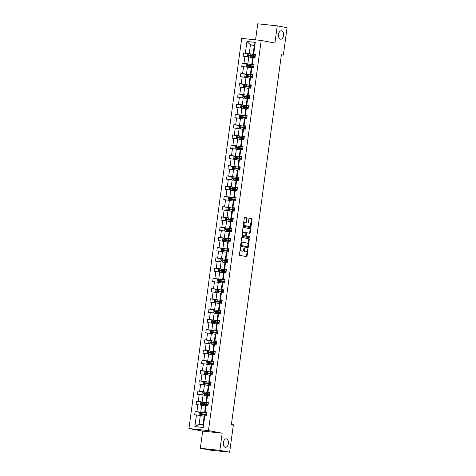 <?xml version="1.0" encoding="UTF-8"?>
<svg xmlns="http://www.w3.org/2000/svg" width="476" height="476" viewBox="0 0 476 476"><rect width="100%" height="100%" fill="white"/><g stroke="black" fill="none" stroke-linecap="round" stroke-linejoin="round"><path stroke-width="0.71" d="M280.477 39.193A4.242 2.547 96 0 0 280.602 39.211A4.242 2.547 96 0 0 283.571 35.361A4.242 2.547 96 0 0 281.613 30.785A4.242 2.547 96 0 0 281.489 30.767A4.242 2.547 96 0 0 278.525 34.617A4.242 2.547 96 0 0 280.477 39.193M225.303 447.267A4.242 2.547 96 0 0 225.428 447.285A4.242 2.547 96 0 0 228.397 443.436A4.242 2.547 96 0 0 226.439 438.866A4.242 2.547 96 0 0 226.314 438.848A4.242 2.547 96 0 0 223.351 442.698A4.242 2.547 96 0 0 225.303 447.267M240.618 247.383L239.357 254.63A0.649 0.393 96 0 0 239.66 255.35L246.586 256.653A0.649 0.393 96 0 0 247.056 256.082L247.984 249.234L247.764 248.728L247.324 250.019A2.083 1.25 96 0 1 245.872 251.858A2.083 1.25 96 0 1 245.812 251.852L245.235 251.739A2.083 1.25 96 0 1 244.283 249.448L244.194 248.055L243.748 249.347A2.083 1.25 96 0 1 242.296 251.185A2.083 1.25 96 0 1 242.236 251.173L241.659 251.066A2.083 1.25 96 0 1 240.707 248.769L240.618 247.383M247.026 218.496A0.649 0.393 96 0 0 246.729 217.782L244.789 217.413A0.649 0.393 96 0 0 244.313 217.984L243.284 225.594A0.649 0.393 96 0 0 243.581 226.308L250.513 227.617A0.649 0.393 96 0 0 250.983 227.046L252.012 219.436A0.649 0.393 96 0 0 251.715 218.722L249.364 218.276A0.649 0.393 96 0 0 248.894 218.847L248.454 222.108A0.649 0.393 96 0 0 248.752 222.822L249.918 223.042A1.743 1.047 96 0 1 250.721 224.916A1.743 1.047 96 0 1 249.501 226.499A1.743 1.047 96 0 1 249.448 226.493L244.89 225.63A1.743 1.047 96 0 1 244.087 223.756A1.743 1.047 96 0 1 245.307 222.173A1.743 1.047 96 0 1 245.354 222.179L246.116 222.328A0.649 0.393 96 0 0 246.586 221.751L247.026 218.496L246.503 218.442A0.649 0.393 96 0 0 246.205 217.722L244.64 217.431M274.932 43.03L277.252 25.859L287.058 27.703L283.351 55.121L281.387 54.752L231.407 424.413L233.371 424.782L229.664 452.2L219.858 450.35L222.179 433.178L208.458 430.59L261.205 40.442L274.932 43.03M242.076 237.459A0.649 0.393 96 0 0 241.606 238.036L240.576 245.64A0.649 0.393 96 0 0 240.874 246.36L247.8 247.663A0.649 0.393 96 0 0 248.276 247.092L249.299 239.482A0.649 0.393 96 0 0 249.002 238.768L242.04 237.459M241.933 235.614L242.956 228.01A0.649 0.393 96 0 1 243.432 227.439L250.358 228.742A0.649 0.393 96 0 1 250.656 229.462L250.215 232.716A0.649 0.393 96 0 1 249.763 233.294A0.649 0.393 96 0 0 249.763 233.294L246.937 232.758A0.649 0.393 96 0 0 246.461 233.329L246.169 235.489A0.649 0.393 96 0 0 246.467 236.209L249.394 236.756L249.287 237.661L242.23 236.334A0.649 0.393 96 0 1 241.933 235.614M277.252 25.859L257.742 23.8L255.57 39.847M222.179 433.178L202.669 431.119L200.348 448.297L219.858 450.35M200.348 448.297L210.148 450.141L229.664 452.2M255.428 54.514L253.137 54.086L254.333 45.22L255.273 42.382L253.702 54.008L255.469 54.193L255.029 57.477L253.262 57.287L252.316 64.248L254.083 64.438L253.643 67.723L251.875 67.532L250.935 74.494L252.702 74.678L252.256 77.963L250.489 77.778L249.549 84.74L251.316 84.924L250.87 88.209L249.103 88.024L248.163 94.986L249.93 95.17L249.483 98.455L247.716 98.27L246.776 105.232L248.543 105.416L248.103 108.701L246.336 108.51L245.39 115.472L247.157 115.662L246.717 118.941L244.95 118.756L244.01 125.718L245.777 125.902L245.33 129.186L243.563 129.002L242.623 135.963L244.39 136.148L243.944 139.432L242.177 139.248L241.237 146.209L243.004 146.394L242.558 149.678L240.791 149.494L239.85 156.449L241.618 156.64L241.177 159.924L239.41 159.734L238.47 166.695L240.231 166.886L239.791 170.164L238.024 169.98L237.084 176.941L238.851 177.126L238.405 180.41L236.637 180.225L235.697 187.187L237.465 187.371L237.018 190.656L235.251 190.471L234.311 197.433L236.078 197.617L235.632 200.902L233.871 200.711L232.925 207.673L234.692 207.863L234.251 211.148L232.484 210.957L231.544 217.919L233.305 218.103L232.865 221.388L231.098 221.203L230.158 228.165L231.925 228.349L231.479 231.633L229.712 231.449L228.772 238.411L230.539 238.595L230.092 241.879L228.325 241.695L227.385 248.65L229.152 248.841L228.706 252.125L226.945 251.935L225.999 258.896L227.766 259.087L227.326 262.365L225.559 262.181L224.618 269.142L226.386 269.327L225.939 272.611L224.172 272.427L223.232 279.388L224.999 279.573L224.553 282.857L222.786 282.673L221.846 289.634L223.613 289.819L223.167 293.103L221.4 292.913L220.459 299.874L222.227 300.064L221.786 303.349L220.019 303.158L219.073 310.12L220.84 310.31L220.4 313.589L218.633 313.404L217.693 320.366L219.46 320.55L219.014 323.835L217.246 323.65L216.306 330.612L218.073 330.796L217.627 334.081L215.86 333.896L214.92 340.858L216.687 341.042L216.241 344.327L214.474 344.136L213.534 351.098L215.301 351.288L214.86 354.566L213.093 354.382L212.147 361.343L213.914 361.528L213.474 364.812L211.707 364.628L210.767 371.589L212.534 371.774L212.088 375.058L210.321 374.874L209.38 381.835L211.148 382.02L210.701 385.304L208.934 385.12L207.994 392.075L209.761 392.266L209.315 395.55L207.548 395.36L206.608 402.321L208.375 402.512L207.935 405.79L206.167 405.606L205.221 412.567L206.989 412.752L206.548 416.036L204.781 415.851L203.21 427.472L194.874 426.597L196.445 414.971L194.678 414.786L195.124 411.502L196.891 411.686L197.832 404.725L196.064 404.54L196.511 401.256L198.278 401.447L199.218 394.485L197.451 394.295L197.897 391.016L199.658 391.201L200.604 384.239L198.837 384.055L199.277 380.77L201.045 380.955L201.985 373.993L200.223 373.809L200.664 370.524L202.431 370.709L203.371 363.747L201.604 363.563L202.05 360.278L203.817 360.463L204.757 353.507L202.99 353.317L203.436 350.033L205.204 350.223L206.144 343.261L204.377 343.071L204.823 339.793L206.584 339.977L207.53 333.016L205.763 332.831L206.203 329.547L207.97 329.731L208.91 322.77L207.143 322.585L207.59 319.301L209.357 319.485L210.297 312.524L208.53 312.339L208.976 309.055L210.743 309.245L211.683 302.284L209.916 302.093L210.362 298.809L212.129 298.999L213.07 292.038L211.302 291.853L211.743 288.569L213.51 288.753L214.456 281.792L212.689 281.608L213.129 278.323L214.896 278.508L215.836 271.546L214.069 271.362L214.515 268.077L216.282 268.262L217.223 261.3L215.455 261.116L215.902 257.831L217.669 258.022L218.609 251.06L216.842 250.87L217.288 247.591L219.055 247.776L219.995 240.814L218.228 240.63L218.668 237.345L220.436 237.53L221.382 230.568L219.614 230.384L220.055 227.1L221.822 227.284L222.762 220.323L220.995 220.138L221.441 216.854L223.208 217.038L224.148 210.083L222.381 209.892L222.827 206.608L224.595 206.798L225.535 199.837L223.768 199.646L224.214 196.368L225.981 196.552L226.921 189.591L225.154 189.406L225.594 186.122L227.361 186.306L228.307 179.345L226.54 179.16L226.981 175.876L228.748 176.06L229.688 169.099L227.921 168.915L228.367 165.63L230.134 165.821L231.074 158.859L229.307 158.669L229.753 155.384L231.52 155.575L232.461 148.613L230.693 148.429L231.14 145.144L232.907 145.329L233.847 138.367L232.08 138.183L232.52 134.898L234.287 135.083L235.233 128.121L233.466 127.937L233.906 124.652L235.674 124.837L236.614 117.881L234.846 117.691L235.293 114.407L237.06 114.597L238 107.635L236.233 107.445L236.679 104.167L238.446 104.351L239.386 97.39L237.619 97.205L238.065 93.921L239.833 94.105L240.773 87.144L239.006 86.959L239.446 83.675L241.213 83.859L242.159 76.898L240.392 76.713L240.832 73.429L242.599 73.619L243.539 66.658L241.772 66.467L242.219 63.183L243.986 63.373L244.926 56.412L243.159 56.222L243.605 52.943L245.372 53.128L246.943 41.501L255.273 42.382M253.137 54.086L253.702 54.008M208.458 430.59L188.942 428.537L241.695 38.383L261.205 40.442M250.114 64.343L247.847 63.915L248.787 56.953L252.649 57.685M248.787 56.953L244.926 56.412M247.847 63.915L243.986 63.373M254.041 64.76L251.75 64.325L252.691 57.364L253.262 57.287M251.75 64.325L252.316 64.248M248.734 74.589L246.461 74.161L247.401 67.199L251.263 67.925M247.401 67.199L243.539 66.658M246.461 74.161L242.599 73.619M252.655 75.006L250.364 74.571L251.304 67.61L251.875 67.532M250.364 74.571L250.935 74.494M247.347 84.835L245.075 84.407L246.021 77.445L249.876 78.171M246.021 77.445L242.159 76.898M245.075 84.407L241.213 83.859M251.268 85.246L248.978 84.817L249.924 77.856L250.489 77.778M248.978 84.817L249.549 84.74M245.961 95.075L243.694 94.653L244.634 87.691L248.496 88.417M244.634 87.691L240.773 87.144M243.694 94.653L239.833 94.105M249.888 95.492L247.597 95.063L248.537 88.102L249.103 88.024M247.597 95.063L248.163 94.986M244.575 105.321L242.308 104.893L243.248 97.931L247.109 98.663M243.248 97.931L239.386 97.39M242.308 104.893L238.446 104.351M248.502 105.737L246.211 105.303L247.151 98.348L247.716 98.27M246.211 105.303L246.776 105.232M243.188 115.567L240.921 115.138L241.862 108.177L245.723 108.903M241.862 108.177L238 107.635M240.921 115.138L237.06 114.597M247.115 115.983L244.825 115.549L245.765 108.587L246.336 108.51M244.825 115.549L245.39 115.472M241.808 125.813L239.535 125.384L240.475 118.423L244.337 119.149M240.475 118.423L236.614 117.881M239.535 125.384L235.674 124.837M245.729 126.229L243.438 125.795L244.378 118.833L244.95 118.756M243.438 125.795L244.01 125.718M240.422 136.059L238.149 135.63L239.095 128.669L242.95 129.395M239.095 128.669L235.233 128.121M238.149 135.63L234.287 135.083M244.349 136.469L242.052 136.041L242.998 129.079L243.563 129.002M242.052 136.041L242.623 135.963M239.035 146.299L236.768 145.87L237.708 138.915L241.57 139.641M237.708 138.915L233.847 138.367M236.768 145.87L232.907 145.329M242.962 146.715L240.672 146.287L241.612 139.325L242.177 139.248M240.672 146.287L241.237 146.209M237.649 156.544L235.382 156.116L236.322 149.155L240.184 149.886M236.322 149.155L232.461 148.613M235.382 156.116L231.52 155.575M241.576 156.961L239.285 156.527L240.225 149.565L240.791 149.494M239.285 156.527L239.85 156.449M236.269 166.79L233.996 166.362L234.936 159.4L238.137 160.001M234.936 159.4L231.074 158.859M233.996 166.362L230.134 165.821M240.19 167.207L237.899 166.773L238.839 159.811L239.41 159.734M237.899 166.773L238.47 166.695M234.882 177.036L232.609 176.608L233.549 169.646L237.411 170.372M233.549 169.646L229.688 169.099M232.609 176.608L228.748 176.06M238.803 177.453L236.512 177.018L237.453 170.057L238.024 169.98M236.512 177.018L237.084 176.941M233.496 187.276L231.223 186.854L232.169 179.892L236.025 180.618M232.169 179.892L228.307 179.345M231.223 186.854L227.361 186.306M237.423 187.693L235.126 187.264L236.072 180.303L236.637 180.225M235.126 187.264L235.697 187.187M232.109 197.522L229.843 197.094L230.783 190.132L234.644 190.864M230.783 190.132L226.921 189.591M229.843 197.094L225.981 196.552M236.036 197.939L233.746 197.51L234.686 190.549L235.251 190.471M233.746 197.51L234.311 197.433M230.723 207.768L228.456 207.34L229.396 200.378L233.258 201.104M229.396 200.378L225.535 199.837M228.456 207.34L224.595 206.798M234.65 208.185L232.359 207.75L233.299 200.789L233.871 200.711M232.359 207.75L232.925 207.673M229.343 218.014L227.07 217.586L228.01 210.624L231.871 211.35M228.01 210.624L224.148 210.083M227.07 217.586L223.208 217.038M233.264 218.43L230.973 217.996L231.913 211.035L232.484 210.957M230.973 217.996L231.544 217.919M227.956 228.26L225.684 227.831L226.624 220.87L230.485 221.596M226.624 220.87L222.762 220.323M225.684 227.831L221.822 227.284M231.877 228.67L229.587 228.242L230.527 221.28L231.098 221.203M229.587 228.242L230.158 228.165M226.57 238.5L224.303 238.071L225.243 231.116L229.099 231.842M225.243 231.116L221.382 230.568M224.303 238.071L220.436 237.53M230.497 238.916L228.2 238.488L229.146 231.526L229.712 231.449M228.2 238.488L228.772 238.411M225.184 248.746L222.917 248.317L223.857 241.356L227.718 242.088M223.857 241.356L219.995 240.814M222.917 248.317L219.055 247.776M229.111 249.162L226.82 248.728L227.76 241.766L228.325 241.695M226.82 248.728L227.385 248.65M223.797 258.992L221.53 258.563L222.47 251.602L226.332 252.328M222.47 251.602L218.609 251.06M221.53 258.563L217.669 258.022M227.724 259.408L225.434 258.974L226.374 252.012L226.945 251.935M225.434 258.974L225.999 258.896M222.417 269.238L220.144 268.809L221.084 261.848L224.946 262.573M221.084 261.848L217.223 261.3M220.144 268.809L216.282 268.262M226.338 269.654L224.047 269.22L224.987 262.258L225.559 262.181M224.047 269.22L224.618 269.142M221.031 279.483L218.758 279.055L219.704 272.094L222.899 272.694M219.704 272.094L215.836 271.546M218.758 279.055L214.896 278.508M224.952 279.894L222.661 279.466L223.601 272.504L224.172 272.427M222.661 279.466L223.232 279.388M219.644 289.723L217.377 289.295L218.317 282.333L222.173 283.065M218.317 282.333L214.456 281.792M217.377 289.295L213.51 288.753M223.571 290.14L221.275 289.711L222.221 282.75L222.786 282.673M221.275 289.711L221.846 289.634M218.258 299.969L215.991 299.541L216.931 292.579L220.793 293.311M216.931 292.579L213.07 292.038M215.991 299.541L212.129 298.999M222.185 300.386L219.894 299.951L220.834 292.99L221.4 292.913M219.894 299.951L220.459 299.874M216.872 310.215L214.605 309.787L215.545 302.825L218.746 303.426M215.545 302.825L211.683 302.284M214.605 309.787L210.743 309.245M220.799 310.632L218.508 310.197L219.448 303.236L220.019 303.158M218.508 310.197L219.073 310.12M215.491 320.461L213.218 320.033L214.158 313.071L218.02 313.797M214.158 313.071L210.297 312.524M213.218 320.033L209.357 319.485M219.412 320.878L217.121 320.443L218.062 313.482L218.633 313.404M217.121 320.443L217.693 320.366M214.105 330.701L211.832 330.279L212.778 323.317L216.634 324.043M212.778 323.317L208.91 322.77M211.832 330.279L207.97 329.731M218.026 331.118L215.735 330.689L216.675 323.728L217.246 323.65M215.735 330.689L216.306 330.612M212.718 340.947L210.451 340.518L211.392 333.557L215.253 334.289M211.392 333.557L207.53 333.016M210.451 340.518L206.584 339.977M216.645 341.363L214.355 340.929L215.295 333.973L215.86 333.896M214.355 340.929L214.92 340.858M211.332 351.193L209.065 350.764L210.005 343.803L213.867 344.529M210.005 343.803L206.144 343.261M209.065 350.764L205.204 350.223M215.259 351.609L212.968 351.175L213.908 344.213L214.474 344.136M212.968 351.175L213.534 351.098M209.946 361.439L207.679 361.01L208.619 354.049L212.48 354.775M208.619 354.049L204.757 353.507M207.679 361.01L203.817 360.463M213.873 361.855L211.582 361.421L212.522 354.459L213.093 354.382M211.582 361.421L212.147 361.343M208.565 371.685L206.292 371.256L207.233 364.295L211.094 365.021M207.233 364.295L203.371 363.747M206.292 371.256L202.431 370.709M212.486 372.095L210.196 371.667L211.136 364.705L211.707 364.628M210.196 371.667L210.767 371.589M207.179 381.925L204.906 381.496L205.852 374.541L209.708 375.267M205.852 374.541L201.985 373.993M204.906 381.496L201.045 380.955M211.1 382.341L208.809 381.913L209.755 374.951L210.321 374.874M208.809 381.913L209.38 381.835M205.793 392.17L203.526 391.742L204.466 384.781L208.327 385.512M204.466 384.781L200.604 384.239M203.526 391.742L199.658 391.201M209.72 392.587L207.429 392.153L208.369 385.191L208.934 385.12M207.429 392.153L207.994 392.075M204.406 402.416L202.139 401.988L203.079 395.026L206.941 395.752M203.079 395.026L199.218 394.485M202.139 401.988L198.278 401.447M208.333 402.833L206.043 402.398L206.983 395.437L207.548 395.36M206.043 402.398L206.608 402.321M203.02 412.662L200.753 412.234L201.693 405.272L205.555 405.998M201.693 405.272L197.832 404.725M200.753 412.234L196.891 411.686M206.947 413.079L204.656 412.644L205.596 405.683L206.167 405.606M204.656 412.644L205.221 412.567M194.874 426.597L199.111 424.384L200.307 415.518L203.508 416.119M200.307 415.518L196.445 414.971M202.669 431.119L188.942 428.537M281.37 54.913L283.351 55.121M254.333 45.22L250.43 44.803L249.234 53.669L251.501 54.097M254.291 45.535L250.43 44.803L246.943 41.501M199.111 424.384L203.014 424.794L204.21 415.929L204.781 415.851M203.014 424.794L203.21 427.472M249.234 53.669L245.372 53.128M200.176 412.454L195.124 411.502M201.556 402.208L196.511 401.256M202.943 391.962L197.897 391.016M204.329 381.722L199.277 380.77M205.715 371.476L200.664 370.524M207.096 361.23L202.05 360.278M208.482 350.985L203.436 350.033M209.868 340.745L204.823 339.793M211.255 330.499L206.203 329.547M212.641 320.253L207.59 319.301M214.021 310.007L208.976 309.055M215.408 299.761L210.362 298.809M216.794 289.521L211.743 288.569M218.181 279.275L213.129 278.323M219.567 269.029L214.515 268.077M220.947 258.783L215.902 257.831M222.334 248.537L217.288 247.591M223.72 238.297L218.668 237.345M225.106 228.052L220.055 227.1M226.493 217.806L221.441 216.854M227.873 207.56L222.827 206.608M229.259 197.32L224.214 196.368M230.646 187.074L225.594 186.122M232.032 176.828L226.981 175.876M233.418 166.582L228.367 165.63M234.799 156.336L229.753 155.384M236.185 146.096L231.14 145.144M237.572 135.85L232.52 134.898M238.958 125.604L233.906 124.652M240.344 115.359L235.293 114.407M241.725 105.119L236.679 104.167M243.111 94.873L238.065 93.921M244.497 84.627L239.446 83.675M245.884 74.381L240.832 73.429M247.27 64.135L242.219 63.183M248.65 53.895L243.605 52.943M240.303 247.693L240.178 248.716A2.083 1.25 96 0 0 241.13 251.013L241.659 251.066M241.826 251.132A2.083 1.25 96 0 1 241.766 251.126A2.083 1.25 96 0 1 241.707 251.12L241.13 251.013M245.408 251.804A2.083 1.25 96 0 1 245.348 251.804A2.083 1.25 96 0 1 245.289 251.792L244.712 251.685A2.083 1.25 96 0 1 243.754 249.388L243.885 248.371M246.199 256.582A0.649 0.393 96 0 0 246.532 256.029L247.46 249.043M247.419 247.591A0.649 0.393 96 0 0 247.746 247.038L248.775 239.428A0.649 0.393 96 0 0 248.478 238.714L241.933 237.476M241.207 245.033L241.421 245.533L247.502 246.681L247.954 245.348A2.083 1.25 96 0 0 247.002 243.052L242.849 242.266A2.083 1.25 96 0 0 242.784 242.26A2.083 1.25 96 0 0 241.338 244.099L241.207 245.033L240.683 244.979L241.421 245.533M247.502 246.681L240.892 245.479M242.724 242.254L242.32 242.213A2.083 1.25 96 0 0 242.26 242.201A2.083 1.25 96 0 0 240.808 244.039L241.338 244.099M240.683 244.979L240.808 244.039M243.29 227.457L250.358 228.742M249.359 233.216A0.649 0.393 96 0 0 249.692 232.663L250.132 229.408A0.649 0.393 96 0 0 249.835 228.688M246.895 232.752L246.407 232.704A0.649 0.393 96 0 0 245.937 233.276L245.646 235.436A0.649 0.393 96 0 0 245.943 236.15L249.394 236.756M248.865 237.583L248.865 236.703M244.021 232.211A1.743 1.047 96 0 0 243.968 232.199A1.743 1.047 96 0 0 242.754 233.781A1.743 1.047 96 0 0 243.551 235.656L245.158 235.959A0.649 0.393 96 0 0 245.634 235.388L245.925 233.228A0.649 0.393 96 0 0 245.628 232.514L244.021 232.211M243.92 232.199L243.492 232.151A1.743 1.047 96 0 0 243.438 232.145A1.743 1.047 96 0 0 242.225 233.728A1.743 1.047 96 0 0 243.028 235.602L243.551 235.656M245.182 235.965L244.652 235.906A0.649 0.393 96 0 0 244.67 235.912A0.649 0.393 96 0 1 244.634 235.906L243.028 235.602M245.729 222.25A0.649 0.393 96 0 0 246.062 221.697L246.503 218.442M245.253 222.173L244.831 222.125A1.743 1.047 96 0 0 244.777 222.119A1.743 1.047 96 0 0 243.557 223.696A1.743 1.047 96 0 0 244.361 225.576L244.89 225.63M249.025 226.445A1.743 1.047 96 0 1 248.972 226.439A1.743 1.047 96 0 1 248.924 226.433L244.361 225.576M250.126 227.546A0.649 0.393 96 0 0 250.453 226.987L251.483 219.382A0.649 0.393 96 0 0 251.185 218.662L249.222 218.294M202.58 415.947L204.18 416.185M199.849 415.453L199.063 414.828L199.331 412.859L200.473 412.311L206.923 413.263M206.751 414.513L200.747 413.608L200.64 414.4L206.649 415.298M206.715 414.792L206.001 414.757L206.697 414.905M206.441 415.262L205.144 414.638L206.53 414.525M201.205 414.507L201.312 413.715L206.745 414.566M204.894 405.873L205.561 405.974M203.966 405.701L205.561 405.939M201.235 405.207L200.45 404.582L200.711 402.613L201.86 402.065L208.31 403.017M208.137 404.267L202.133 403.362L202.026 404.154L208.03 405.052M208.101 404.546L207.387 404.511L208.083 404.665M207.828 405.022L206.53 404.392L207.911 404.279M202.592 404.261L202.699 403.469L208.131 404.32M206.281 395.627L206.941 395.729M205.346 395.455L206.947 395.693M202.621 394.961L201.83 394.336L202.098 392.367L203.24 391.819L209.69 392.771M209.523 394.021L203.52 393.122L203.413 393.908L209.416 394.812M209.488 394.307L207.917 394.152L209.297 394.033M209.214 394.777L209.029 394.39M203.978 394.015L204.085 393.23L209.517 394.074M207.661 385.387L208.327 385.483M206.733 385.209L208.333 385.447M204.002 384.715L203.216 384.09L203.484 382.121L204.626 381.579L211.076 382.531M210.91 383.775L204.906 382.877L204.799 383.662L210.803 384.566M210.868 384.061L210.154 384.019L210.856 384.174M210.6 384.531L209.303 383.906L210.684 383.787M205.358 383.769L205.465 382.984L210.904 383.829M209.047 375.142L209.714 375.243M208.119 374.963L209.72 375.207M205.388 374.475L204.603 373.85L204.87 371.881L206.013 371.334L212.463 372.286M212.296 373.535L206.286 372.631L206.179 373.422L212.189 374.32M212.254 373.815L211.54 373.779L212.242 373.928M211.987 374.285L210.69 373.66L212.07 373.541M206.745 373.523L206.852 372.738L212.284 373.589M210.434 364.896L211.1 364.997M209.505 364.723L211.106 364.961M206.774 364.229L205.989 363.604L206.257 361.635L207.399 361.088L213.849 362.04M213.676 363.289L207.673 362.385L207.566 363.176L213.575 364.075M213.641 363.569L212.07 363.414L213.456 363.301M213.367 364.039L213.183 363.658M208.131 363.283L208.238 362.492L213.67 363.343M211.82 354.65L212.48 354.751M210.892 354.477L212.486 354.715M208.161 353.983L207.375 353.359L207.637 351.389L208.785 350.842L215.235 351.794M215.063 353.043L209.059 352.145L208.952 352.93L214.956 353.829M215.027 353.329L214.313 353.287L215.009 353.442M214.753 353.799L213.456 353.174L214.837 353.055M209.517 353.037L209.624 352.246L215.057 353.097M213.206 344.41L213.867 344.505M212.272 344.231L213.873 344.469M209.541 343.737L208.756 343.113L209.023 341.143L210.142 340.614L216.616 341.554M216.449 342.797L210.446 341.899L210.338 342.684L216.342 343.589M216.413 343.083L215.699 343.041L216.396 343.196M216.14 343.553L214.843 342.928L216.223 342.809M210.904 342.791L211.011 342.006L216.443 342.851M214.587 334.164L215.253 334.259M213.659 333.985L215.259 334.223M210.927 333.492L210.142 332.873L210.41 330.897L211.552 330.356L218.002 331.308M217.835 332.551L211.832 331.653L211.725 332.438L217.728 333.343M217.794 332.837L216.229 332.682L217.609 332.563M217.526 333.307L217.336 332.926M212.284 332.545L212.391 331.76L217.829 332.605M215.973 323.918L216.639 324.019M215.045 323.745L216.645 323.983M212.314 323.252L211.528 322.627L211.796 320.657L212.939 320.11L219.388 321.062M219.222 322.312L213.212 321.407L213.105 322.198L219.115 323.097M219.18 322.591L218.466 322.555L219.168 322.704M218.912 323.061L217.615 322.436L218.996 322.323M213.67 322.306L213.778 321.514L219.21 322.365M217.359 313.672L218.026 313.773M216.431 313.5L218.026 313.738M213.7 313.006L212.915 312.381L213.183 310.411L214.325 309.864L220.775 310.816M220.602 312.066L214.599 311.161L214.492 311.953L220.495 312.851M220.566 312.345L219.852 312.31L220.549 312.458M220.293 312.815L218.996 312.191L220.382 312.077M215.057 312.06L215.164 311.268L220.596 312.119M217.818 303.254L219.412 303.492M215.087 302.76L214.301 302.135L214.563 300.166L215.711 299.618L222.161 300.57M221.989 301.82L215.985 300.921L215.878 301.707L221.881 302.611M221.953 302.105L220.382 301.951L221.762 301.832M221.679 302.575L221.495 302.189M216.443 301.814L216.55 301.028L221.983 301.873M220.132 293.186L220.793 293.281M219.198 293.008L220.799 293.246M216.467 292.514L215.682 291.889L215.949 289.92L217.092 289.378L223.541 290.33M223.375 291.574L217.371 290.675L217.264 291.461L223.268 292.365M223.339 291.859L222.625 291.818L223.321 291.972M223.065 292.329L221.768 291.705L223.149 291.586M217.829 291.568L217.937 290.782L223.369 291.627M221.513 282.94L222.179 283.041M220.584 282.762L222.185 283.006M217.853 282.274L217.068 281.649L217.336 279.68L218.478 279.132L224.928 280.084M224.761 281.334L218.752 280.429L218.651 281.221L224.654 282.119M224.72 281.613L223.155 281.459L224.535 281.34M224.452 282.084L224.261 281.703M219.21 281.322L219.317 280.537L224.755 281.381M221.971 272.522L223.571 272.76M219.24 272.028L218.454 271.403L218.722 269.434L219.864 268.886L226.314 269.838M226.148 271.088L220.138 270.184L220.031 270.975L226.04 271.873M226.106 271.368L225.392 271.332L226.094 271.481M225.838 271.838L224.541 271.213L225.921 271.1M220.596 271.082L220.703 270.291L226.136 271.142M224.285 262.449L224.952 262.55M223.357 262.276L224.952 262.514M220.626 261.782L219.841 261.157L220.108 259.188L221.251 258.641L227.701 259.593M227.528 260.842L221.524 259.944L221.417 260.729L227.421 261.627M227.492 261.122L226.778 261.086L227.474 261.241M227.219 261.598L225.921 260.973L227.302 260.854M221.983 260.836L222.09 260.045L227.522 260.896M225.672 252.203L226.332 252.304M224.743 252.03L226.338 252.268M222.012 251.536L221.227 250.911L221.489 248.942L222.637 248.395L229.087 249.347M228.914 250.596L222.911 249.698L222.804 250.483L228.807 251.387M228.879 250.882L227.308 250.727L228.688 250.608M228.605 251.352L228.42 250.965M223.369 250.59L223.476 249.805L228.908 250.65M227.058 241.963L227.718 242.058M226.124 241.784L227.724 242.022M223.393 241.29L222.607 240.666L222.875 238.696L224.017 238.155L230.467 239.107M230.301 240.35L224.297 239.452L224.19 240.237L230.194 241.142M230.265 240.636L229.551 240.594L230.247 240.749M229.991 241.106L228.694 240.481L230.075 240.362M224.755 240.344L224.856 239.559L230.295 240.404M228.438 231.717L229.105 231.818M227.51 231.538L229.111 231.782M224.779 231.05L223.994 230.426L224.261 228.456L225.404 227.909L231.854 228.861M231.687 230.11L225.678 229.206L225.576 229.997L231.58 230.896M231.645 230.39L230.931 230.354L231.633 230.503M231.378 230.86L230.081 230.235L231.461 230.116M226.136 230.098L226.243 229.313L231.681 230.164M229.825 221.471L230.491 221.572M228.896 221.298L230.497 221.536M226.165 220.804L225.38 220.18L225.648 218.21L226.79 217.663L233.24 218.615M233.073 219.864L227.064 218.96L226.957 219.751L232.966 220.65M233.032 220.144L232.318 220.108L233.02 220.257M232.758 220.614L231.467 219.989L232.847 219.876M227.522 219.858L227.629 219.067L233.061 219.918M231.211 211.225L231.877 211.326M230.283 211.052L231.877 211.29M227.552 210.559L226.766 209.934L227.034 207.964L228.177 207.417L234.626 208.369M234.454 209.618L228.45 208.72L228.343 209.505L234.347 210.41M234.418 209.904L233.704 209.862L234.4 210.017M234.144 210.374L232.847 209.749L234.228 209.63M228.908 209.613L229.015 208.821L234.448 209.672M232.597 200.985L233.258 201.08M231.669 200.807L233.264 201.045M228.938 200.313L228.153 199.688L228.415 197.719L229.563 197.177L236.007 198.129M235.84 199.373L229.837 198.474L229.73 199.26L235.733 200.164M235.804 199.658L235.09 199.617L235.787 199.771M235.531 200.128L234.234 199.504L235.614 199.385M230.295 199.367L230.402 198.581L235.834 199.426M233.978 190.739L234.644 190.834M233.05 190.561L234.65 190.805M230.319 190.073L229.533 189.448L229.801 187.473L230.943 186.931L237.393 187.883M237.226 189.127L231.223 188.228L231.116 189.014L237.119 189.918M237.191 189.412L235.62 189.258L237 189.139M236.917 189.882L236.727 189.502M231.681 189.121L231.782 188.335L237.221 189.18M235.364 180.493L236.031 180.594M234.436 180.321L236.036 180.559M231.705 179.827L230.919 179.202L231.187 177.233L232.33 176.685L238.779 177.637M238.613 178.887L232.603 177.982L232.502 178.774L238.506 179.672M238.571 179.166L237.857 179.131L238.559 179.279M238.303 179.636L237.006 179.012L238.387 178.899M233.061 178.881L233.169 178.089L238.607 178.94M236.75 170.247L237.417 170.349M235.822 170.075L237.423 170.313M233.091 169.581L232.306 168.956L232.574 166.987L233.716 166.439L240.166 167.391M239.999 168.641L233.99 167.736L233.883 168.528L239.892 169.426M239.958 168.92L239.244 168.885L239.946 169.034M239.684 169.391L238.393 168.766L239.773 168.653M234.448 168.635L234.555 167.844L239.987 168.694M237.209 159.829L238.803 160.067M234.478 159.335L233.692 158.71L233.96 156.741L235.102 156.193L241.552 157.145M241.38 158.395L235.376 157.496L235.269 158.282L241.272 159.186M241.344 158.681L239.773 158.526L241.154 158.407M241.07 159.151L240.886 158.764M235.834 158.389L235.941 157.604L241.374 158.448M239.523 149.761L240.184 149.857M238.589 149.583L240.19 149.821M235.864 149.089L235.079 148.464L235.34 146.495L236.489 145.953L242.933 146.905M242.766 148.149L236.762 147.251L236.655 148.036L242.659 148.94M242.73 148.435L242.016 148.393L242.712 148.548M242.457 148.905L241.159 148.28L242.54 148.161M237.221 148.143L237.328 147.358L242.76 148.203M240.904 139.516L241.57 139.617M239.975 139.337L241.576 139.581M237.244 138.849L236.459 138.224L236.727 136.255L237.869 135.708L244.319 136.66M244.152 137.909L238.149 137.005L238.042 137.796L244.045 138.694M244.111 138.189L242.546 138.034L243.926 137.915M243.843 138.659L243.652 138.278M238.607 137.897L238.708 137.112L244.146 137.957M242.29 129.27L242.956 129.371M241.362 129.097L242.962 129.335M238.631 128.603L237.845 127.979L238.113 126.009L239.255 125.462L245.705 126.414M245.539 127.663L239.529 126.759L239.422 127.55L245.432 128.449M245.497 127.943L244.783 127.907L245.485 128.056M245.229 128.413L243.932 127.788L245.313 127.675M239.987 127.657L240.094 126.866L245.527 127.717M243.676 119.024L244.343 119.125M242.748 118.851L244.349 119.089M240.017 118.357L239.232 117.733L239.499 115.763L240.642 115.216L247.092 116.168M246.919 117.417L240.915 116.519L240.808 117.304L246.818 118.203M246.883 117.703L246.169 117.661L246.865 117.816M246.61 118.173L245.319 117.548L246.699 117.429M241.374 117.411L241.481 116.62L246.913 117.471M245.063 108.778L245.729 108.879M244.134 108.605L245.729 108.843M241.403 108.111L240.618 107.487L240.88 105.517L242.028 104.976L248.478 105.928M248.305 107.171L242.302 106.273L242.195 107.058L248.198 107.963M248.27 107.457L246.699 107.302L248.079 107.183M247.996 107.927L247.812 107.54M242.76 107.165L242.867 106.38L248.299 107.225M246.449 98.538L247.109 98.633M245.515 98.359L247.115 98.597M242.79 97.866L242.004 97.247L242.266 95.271L243.415 94.73L249.858 95.682M249.692 96.925L243.688 96.027L243.581 96.812L249.585 97.717M249.656 97.211L248.942 97.169L249.638 97.324M249.382 97.681L248.085 97.056L249.466 96.937M244.146 96.92L244.253 96.134L249.686 96.979M247.829 88.292L248.496 88.393M246.901 88.114L248.502 88.358M244.17 87.626L243.385 87.001L243.652 85.031L244.795 84.484L251.245 85.436M251.078 86.686L245.075 85.781L244.967 86.572L250.971 87.471M251.036 86.965L250.322 86.929L251.025 87.078M250.769 87.435L249.472 86.811L250.852 86.691M245.527 86.68L245.634 85.888L251.072 86.739M249.216 78.046L249.882 78.147M248.288 77.874L249.888 78.112M245.556 77.38L244.771 76.755L245.039 74.786L246.181 74.238L252.631 75.19M252.464 76.44L246.455 75.535L246.348 76.327L252.357 77.225M252.423 76.719L250.858 76.565L252.238 76.452M252.155 77.189L251.965 76.809M246.913 76.434L247.02 75.642L252.453 76.493M250.602 67.8L251.268 67.901M249.674 67.628L251.274 67.866M246.943 67.134L246.157 66.509L246.425 64.54L247.568 63.992L254.017 64.944M253.845 66.194L247.841 65.295L247.734 66.081L253.744 66.985M253.809 66.479L253.095 66.438L253.791 66.592M253.535 66.949L252.238 66.325L253.625 66.206M248.299 66.188L248.407 65.396L253.839 66.247M251.988 57.56L252.655 57.656M251.06 57.382L252.655 57.62M248.329 56.888L247.544 56.263L247.806 54.294L248.954 53.752L255.404 54.704M255.231 55.948L249.228 55.049L249.121 55.835L255.124 56.739M255.195 56.233L254.481 56.192L255.178 56.346M254.922 56.703L253.625 56.079L255.005 55.96M249.686 55.942L249.793 55.157L255.225 56.001M240.178 248.716L240.707 248.769M241.707 251.12L242.236 251.173M243.879 248.502L244.402 248.561M243.754 249.388L244.283 249.448M244.712 251.685L245.235 251.739M245.289 251.792L245.812 251.852M247.455 249.18L247.984 249.234M246.532 256.029L247.056 256.082M240.297 247.829L240.826 247.883M248.478 238.714L249.002 238.768M248.775 239.428L249.299 239.482M247.746 247.038L248.276 247.092M250.132 229.408L250.656 229.462M249.692 232.663L250.215 232.716M245.937 233.276L246.461 233.329M245.646 235.436L246.169 235.489M245.943 236.15L246.467 236.209M244.634 235.906L245.158 235.959M246.062 221.697L246.586 221.751M248.924 226.433L249.448 226.493M251.185 218.662L251.715 218.722M251.483 219.382L252.012 219.436M250.453 226.987L250.983 227.046M246.205 217.722L246.729 217.782M200.444 412.323L200.015 415.477M204.823 415.007L204.71 415.863M205.102 412.972L204.93 414.221M201.806 414.554L201.645 415.768M202.086 412.519L201.913 413.769M201.312 413.715L200.747 413.608M206.697 414.929L206.257 414.882M201.83 402.083L201.402 405.231M206.209 404.761L206.096 405.617M206.483 402.726L206.316 403.975M203.192 404.308L203.032 405.522M203.466 402.274L203.3 403.523M202.699 403.469L202.133 403.362M208.083 404.683L207.643 404.636M203.216 391.837L202.788 394.985M207.595 394.521L207.482 395.372M207.869 392.48L207.703 393.729M204.579 394.068L204.412 395.276M204.853 392.034L204.686 393.277M204.085 393.23L203.52 393.122M204.597 381.591L204.174 384.739M208.982 384.275L208.863 385.126M209.256 382.24L209.089 383.483M205.965 383.823L205.799 385.036M206.239 381.788L206.072 383.031M205.465 382.984L204.906 382.877M210.85 384.192L210.41 384.144M205.983 371.345L205.561 374.499M210.368 374.029L210.249 374.88M210.642 371.994L210.469 373.243M207.352 373.577L207.185 374.79M207.625 371.542L207.459 372.791M206.852 372.738L206.286 372.631M212.236 373.946L211.796 373.904M207.369 361.1L206.941 364.253M211.749 363.783L211.636 364.64M212.028 361.748L211.856 362.998M208.732 363.331L208.571 364.545M209.012 361.296L208.839 362.545M208.238 362.492L207.673 362.385M208.756 350.86L208.327 354.007M213.135 353.537L213.022 354.394M213.409 351.502L213.242 352.752M210.118 353.091L209.958 354.299M210.392 351.05L210.225 352.3M209.624 352.246L209.059 352.145M215.009 353.46L214.569 353.412M210.142 340.614L209.714 343.761M214.521 343.297L214.402 344.148M214.795 341.256L214.628 342.506M211.505 342.845L211.338 344.059M211.778 340.81L211.612 342.054M211.011 342.006L210.446 341.899M216.396 343.214L215.955 343.166M211.522 330.368L211.1 333.521M215.908 333.051L215.789 333.902M216.181 331.016L216.015 332.26M212.891 332.599L212.724 333.813M213.165 330.564L212.998 331.814M212.391 331.76L211.832 331.653M212.909 320.122L212.486 323.275M217.288 322.805L217.175 323.656M217.568 320.77L217.395 322.02M214.277 322.353L214.111 323.567M214.551 320.318L214.379 321.568M213.778 321.514L213.212 321.407M219.162 322.728L218.722 322.68M214.295 309.876L213.867 313.029M218.674 312.559L218.561 313.416M218.954 310.525L218.781 311.774M215.658 312.107L215.497 313.321M215.937 310.072L215.765 311.322M215.164 311.268L214.599 311.161M220.549 312.482L220.108 312.435M215.682 299.636L215.253 302.784M220.061 302.314L219.948 303.17M220.334 300.279L220.168 301.528M217.044 301.867L216.883 303.075M217.318 299.832L217.151 301.076M216.55 301.028L215.985 300.921M217.068 289.39L216.639 292.538M221.447 292.074L221.328 292.924M221.721 290.039L221.554 291.282M218.43 291.621L218.264 292.835M218.704 289.587L218.538 290.83M217.937 290.782L217.371 290.675M223.321 291.99L222.875 291.943M218.448 279.144L218.026 282.298M222.833 281.828L222.714 282.679M223.107 279.793L222.941 281.036M219.817 281.375L219.65 282.589M220.09 279.341L219.924 280.59M219.317 280.537L218.752 280.429M219.835 268.898L219.412 272.052M224.214 271.582L224.101 272.439M224.493 269.547L224.321 270.796M221.203 271.13L221.037 272.343M221.477 269.095L221.304 270.344M220.703 270.291L220.138 270.184M226.088 271.504L225.648 271.457M221.221 258.658L220.793 261.806M225.6 261.336L225.487 262.193M225.88 259.301L225.707 260.55M222.584 260.89L222.423 262.097M222.863 258.849L222.691 260.098M222.09 260.045L221.524 259.944M227.474 261.259L227.034 261.211M222.607 248.412L222.179 251.56M226.987 251.096L226.874 251.947M227.26 249.055L227.094 250.305M223.97 250.644L223.809 251.852M224.244 248.609L224.077 249.852M223.476 249.805L222.911 249.698M223.994 238.167L223.565 241.314M228.373 240.85L228.254 241.701M228.647 238.815L228.48 240.059M225.356 240.398L225.19 241.612M225.63 238.363L225.463 239.612M224.856 239.559L224.297 239.452M230.247 240.767L229.801 240.719M225.374 227.921L224.952 231.074M229.759 230.604L229.64 231.455M230.033 228.569L229.866 229.819M226.743 230.152L226.576 231.366M227.016 228.117L226.85 229.367M226.243 229.313L225.678 229.206M231.628 230.527L231.187 230.479M226.76 217.675L226.338 220.828M231.14 220.358L231.027 221.215M231.419 218.323L231.247 219.573M228.129 219.906L227.962 221.12M228.403 217.871L228.23 219.121M227.629 219.067L227.064 218.96M233.014 220.281L232.574 220.233M228.147 207.435L227.718 210.582M232.526 210.112L232.413 210.969M232.8 208.077L232.633 209.327M229.509 209.666L229.349 210.874M229.789 207.625L229.616 208.875M229.015 208.821L228.45 208.72M234.4 210.035L233.96 209.987M229.533 197.189L229.105 200.336M233.912 199.872L233.799 200.723M234.186 197.832L234.019 199.081M230.896 199.42L230.735 200.634M231.169 197.385L231.003 198.629M230.402 198.581L229.837 198.474M235.787 199.789L235.346 199.741M230.919 186.943L230.491 190.097M235.299 189.626L235.18 190.477M235.572 187.592L235.406 188.835M232.282 189.174L232.115 190.388M232.556 187.139L232.389 188.389M231.782 188.335L231.223 188.228M232.3 176.697L231.877 179.851M236.685 179.381L236.566 180.231M236.959 177.346L236.792 178.595M233.668 178.928L233.502 180.142M233.942 176.893L233.775 178.143M233.169 178.089L232.603 177.982M238.553 179.303L238.113 179.256M233.686 166.457L233.264 169.605M238.065 169.135L237.952 169.991M238.345 167.1L238.173 168.349M235.049 168.683L234.888 169.896M235.328 166.648L235.156 167.897M234.555 167.844L233.99 167.736M239.94 169.057L239.499 169.01M235.073 156.211L234.644 159.359M239.452 158.889L239.339 159.746M239.725 156.854L239.559 158.103M236.435 158.443L236.274 159.65M236.715 156.408L236.542 157.651M235.941 157.604L235.376 157.496M236.459 145.965L236.031 149.113M240.838 148.649L240.725 149.5M241.112 146.614L240.945 147.857M237.821 148.197L237.661 149.41M238.095 146.162L237.929 147.405M237.328 147.358L236.762 147.251M242.712 148.566L242.272 148.518M237.845 135.719L237.417 138.873M242.225 138.403L242.105 139.254M242.498 136.368L242.332 137.612M239.208 137.951L239.041 139.165M239.482 135.916L239.315 137.165M238.708 137.112L238.149 137.005M239.226 125.474L238.803 128.627M243.611 128.157L243.492 129.014M243.885 126.122L243.712 127.372M240.594 127.705L240.428 128.919M240.868 125.67L240.701 126.919M240.094 126.866L239.529 126.759M245.479 128.08L245.039 128.032M240.612 115.234L240.19 118.381M244.991 117.911L244.878 118.768M245.271 115.876L245.098 117.126M241.975 117.465L241.814 118.673M242.254 115.424L242.082 116.674M241.481 116.62L240.915 116.519M246.865 117.834L246.425 117.786M241.998 104.988L241.57 108.135M246.378 107.671L246.265 108.522M246.651 105.63L246.485 106.88M243.361 107.219L243.2 108.427M243.641 105.184L243.468 106.428M242.867 106.38L242.302 106.273M243.385 94.742L242.956 97.889M247.764 97.425L247.651 98.276M248.038 95.39L247.871 96.634M244.747 96.973L244.587 98.187M245.021 94.938L244.854 96.188M244.253 96.134L243.688 96.027M249.638 97.342L249.198 97.3M244.765 84.496L244.343 87.649M249.15 87.179L249.031 88.03M249.424 85.144L249.257 86.394M246.134 86.727L245.967 87.941M246.407 84.692L246.241 85.942M245.634 85.888L245.075 85.781M251.019 87.102L250.578 87.054M246.151 74.25L245.729 77.404M250.537 76.934L250.418 77.79M250.81 74.899L250.638 76.148M247.52 76.481L247.353 77.695M247.794 74.446L247.627 75.696M247.02 75.642L246.455 75.535M247.538 64.01L247.109 67.158M251.917 66.688L251.804 67.544M252.197 64.653L252.024 65.902M248.9 66.241L248.74 67.449M249.18 64.201L249.007 65.45M248.407 65.396L247.841 65.295M253.791 66.61L253.351 66.563M248.924 53.764L248.496 56.912M253.303 56.448L253.19 57.298M253.577 54.407L253.41 55.656M250.287 55.995L250.126 57.209M250.56 53.961L250.394 55.204M249.793 55.157L249.228 55.049M255.178 56.364L254.737 56.317M241.766 251.126L242.296 251.185M245.348 251.804L245.872 251.858M246.984 246.627L247.514 246.681M242.26 242.201L242.784 242.26M246.389 232.699L246.913 232.758M243.438 232.145L243.968 232.199M244.777 222.119L245.307 222.173M248.972 226.439L249.501 226.499M205.192 414.298L205.144 414.638M206.578 404.053L206.53 404.392M207.964 393.807L207.917 394.152M209.351 383.561L209.303 383.906M210.731 373.315L210.69 373.66M212.117 363.075L212.07 363.414M213.504 352.829L213.456 353.174M214.89 342.583L214.843 342.928M216.277 332.337L216.229 332.682M217.657 322.097L217.615 322.436M219.043 311.851L218.996 312.191M220.43 301.605L220.382 301.951M221.816 291.36L221.768 291.705M223.202 281.114L223.155 281.459M224.583 270.874L224.541 271.213M225.969 260.628L225.921 260.973M227.355 250.382L227.308 250.727M228.742 240.136L228.694 240.481M230.128 229.896L230.081 230.235M231.509 219.65L231.467 219.989M232.895 209.404L232.847 209.749M234.281 199.158L234.234 199.504M235.668 188.912L235.62 189.258M237.054 178.673L237.006 179.012M238.434 168.427L238.393 168.766M239.821 158.181L239.773 158.526M241.207 147.935L241.159 148.28M242.593 137.689L242.546 138.034M243.98 127.449L243.932 127.788M245.36 117.203L245.319 117.548M246.746 106.957L246.699 107.302M248.133 96.711L248.085 97.056M249.519 86.471L249.472 86.811M250.9 76.225L250.858 76.565M252.286 65.98L252.238 66.325M253.672 55.734L253.625 56.079"/></g></svg>
